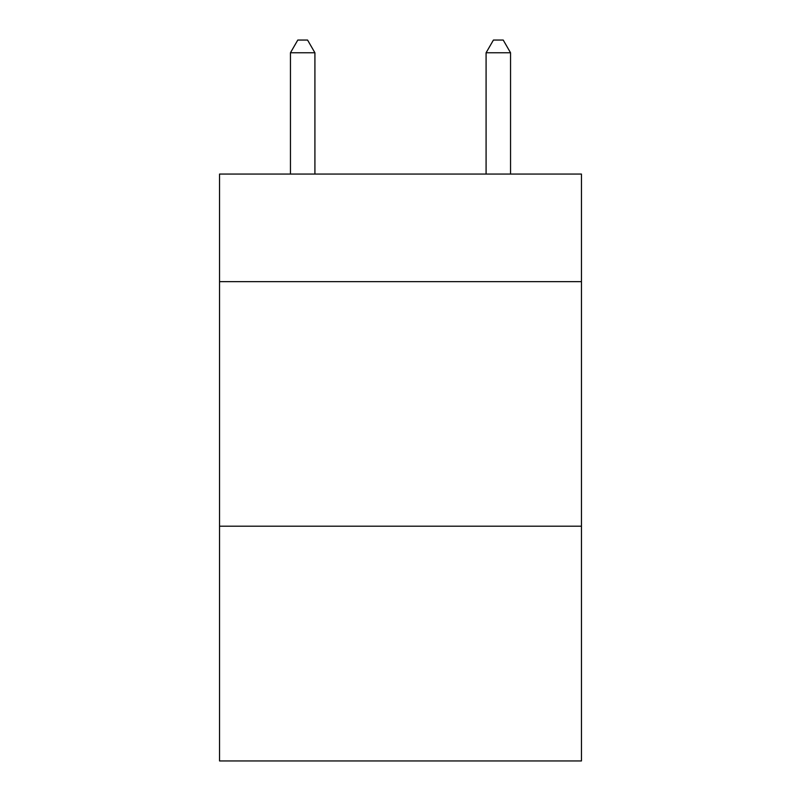 <?xml version="1.0" encoding="UTF-8"?>
<svg xmlns="http://www.w3.org/2000/svg" width="801" height="801" viewBox="0 0 801 801"><rect width="100%" height="100%" fill="white"/><g stroke="black" fill="none" stroke-linecap="round" stroke-linejoin="round"><path stroke-width="1.2" d="M581.456 281.652L581.456 174.057L219.544 174.057L219.544 281.652L581.456 281.652L581.456 760.95L219.544 760.95L219.544 281.652M581.456 526.197L219.544 526.197M314.913 174.057L314.913 52.766L290.453 52.766L290.453 174.057M290.453 52.766L297.792 40.05L307.574 40.05L314.913 52.766M510.547 174.057L510.547 52.766L486.087 52.766L486.087 174.057M486.087 52.766L493.426 40.05L503.208 40.05L510.547 52.766"/></g></svg>
